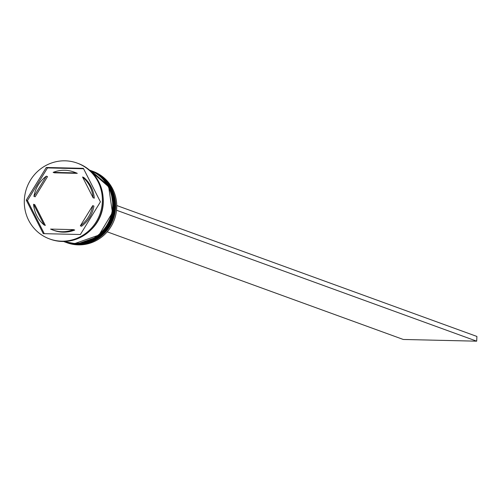 <?xml version="1.0" encoding="UTF-8"?>
<svg xmlns="http://www.w3.org/2000/svg" width="502" height="502" viewBox="0 0 502 502"><rect width="100%" height="100%" fill="white"/><g stroke="black" fill="none" stroke-linecap="round" stroke-linejoin="round"><path stroke-width="0.75" d="M65.957 242.359L67.036 242.755A37.976 36.577 -70 0 0 78.293 244.869A37.976 36.577 -70 0 0 116 213.821A37.976 36.577 -70 0 0 92.989 171.364L91.91 170.975A37.976 36.577 110 0 1 114.92 213.425A37.976 36.577 110 0 1 77.214 244.474A37.976 36.577 110 0 1 65.957 242.359A37.976 36.577 110 0 1 65.599 242.228M91.546 170.843A37.976 36.577 110 0 1 91.91 170.975M89.751 170.191A37.976 36.577 110 0 1 90.109 170.316A37.976 36.577 110 0 1 113.119 212.773A37.976 36.577 110 0 1 75.413 243.821A37.976 36.577 110 0 1 64.156 241.707A37.976 36.577 110 0 1 63.798 241.575M49.547 238.921L50.388 239.228A40.355 38.867 -70 0 0 62.348 241.475A40.355 38.867 -70 0 0 102.408 208.487A40.355 38.867 -70 0 0 77.961 163.376L77.12 163.075A40.355 38.867 -70 0 0 65.16 160.822A40.355 38.867 -70 0 0 25.1 193.816A40.355 38.867 -70 0 0 49.547 238.921A40.355 38.867 -70 0 0 61.508 241.167A40.355 38.867 -70 0 0 101.567 208.179A40.355 38.867 -70 0 0 77.12 163.075M64.457 241.813A37.976 36.577 -70 0 0 64.758 241.926A37.976 36.577 -70 0 0 76.015 244.041A37.976 36.577 -70 0 0 113.716 212.992A37.976 36.577 -70 0 0 90.711 170.536A37.976 36.577 -70 0 0 90.41 170.429M63.559 241.481A37.976 36.577 -70 0 0 74.214 243.388A37.976 36.577 -70 0 0 111.852 212.66A37.976 36.577 -70 0 0 89.507 170.109M91.163 229.659A37.976 36.577 -70 0 0 103.073 196.897M64.727 170.278A30.86 29.718 -70 0 0 53.149 172.374L54.354 172.807L77.295 173.347A30.86 29.718 -70 0 0 75.074 172.431L73.876 171.998A30.86 29.718 -70 0 0 64.727 170.278M80.333 225.831A30.86 29.718 -70 0 0 92.732 205.632L93.93 206.071A30.86 29.718 -70 0 1 81.531 226.264L80.333 225.831L92.732 205.632M73.518 229.621L50.576 229.088A30.86 29.718 -70 0 0 52.792 229.998A30.86 29.718 -70 0 0 73.518 229.621L74.716 230.054A30.86 29.718 -70 0 1 53.99 230.437L52.792 229.998M33.578 204.251A30.86 29.718 -70 0 0 44.12 224.984L45.318 225.423L34.776 204.69L33.578 204.251L44.12 224.984M46.335 176.164A30.86 29.718 -70 0 0 33.935 196.364L35.14 196.797L47.539 176.597L46.335 176.164L33.935 196.364M77.295 173.347L76.091 172.908A30.86 29.718 -70 0 0 73.876 171.998M76.091 172.908L53.149 172.374M80.376 234.509L100.419 201.86L83.382 168.346L46.291 167.48L26.248 200.135L43.291 233.65L80.376 234.509M83.589 168.76L47.495 167.919L27.447 200.568L44.276 233.668M27.447 200.568L26.248 200.135M47.495 167.919L46.291 167.48M94.288 198.177A30.86 29.718 -70 0 0 83.746 177.444L82.548 177.011A30.86 29.718 -70 0 1 93.09 197.738L94.288 198.177M93.09 197.738L82.548 177.011M116.753 205.594L116.533 210.319M107.19 231.83L403.275 339.465L476.687 341.178L476.9 336.447L116.947 205.594M116.734 210.319L476.687 341.178M65.178 242.077A37.976 36.577 -70 0 0 65.235 242.102A37.976 36.577 -70 0 0 76.499 244.217A37.976 36.577 -70 0 0 114.199 213.168A37.976 36.577 -70 0 0 91.188 170.711A37.976 36.577 -70 0 0 91.126 170.693M90.887 170.605A37.976 36.577 110 0 1 91.069 170.667A37.976 36.577 110 0 1 114.079 213.124A37.976 36.577 110 0 1 76.373 244.173A37.976 36.577 110 0 1 65.116 242.058A37.976 36.577 110 0 1 64.94 241.989L76.53 244.223L100.802 235.714L114.249 213.181L110.44 187.397L90.887 170.605M74.698 243.558A37.976 36.577 -70 0 0 112.385 212.566A37.976 36.577 -70 0 0 89.494 170.096A37.976 36.577 110 0 1 112.253 212.591A37.976 36.577 110 0 1 74.578 243.514A37.976 36.577 110 0 1 63.547 241.481A37.976 36.577 -70 0 0 74.698 243.558M102.496 208.054A37.744 36.351 110 0 1 97.884 220.736M89.494 170.096L108.683 186.819L112.435 212.584L98.976 235.08L74.729 243.564L63.44 241.443M90.711 170.536L90.109 170.316M64.758 241.926L64.156 241.707"/></g></svg>
